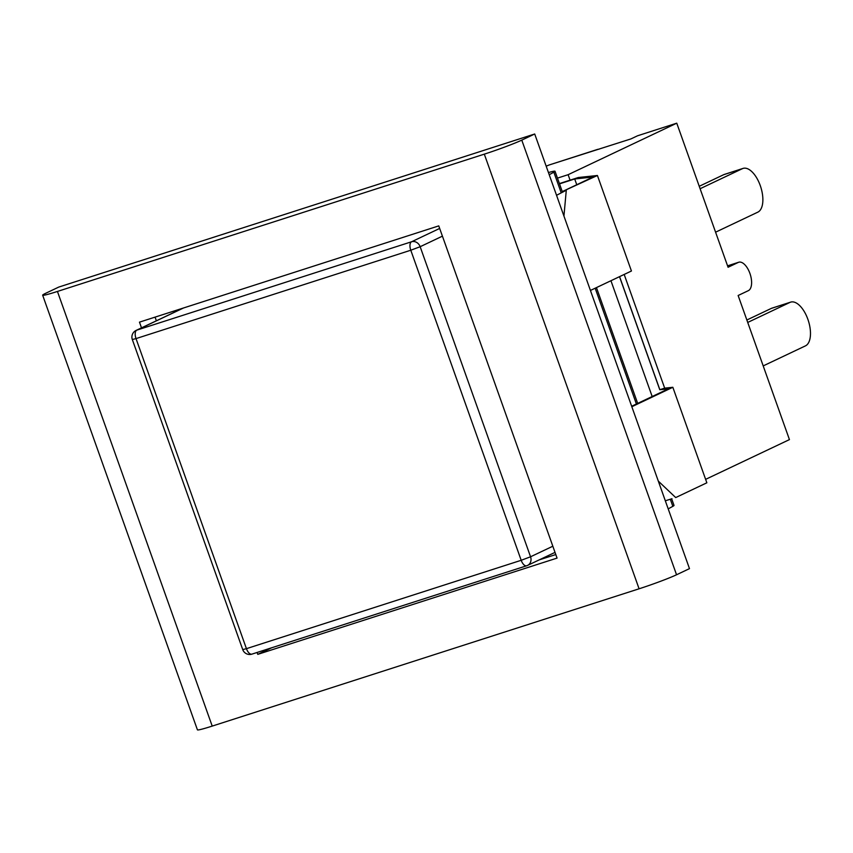 <?xml version="1.0" encoding="UTF-8"?>
<svg xmlns="http://www.w3.org/2000/svg" width="853" height="853" viewBox="0 0 853 853"><rect width="100%" height="100%" fill="white"/><g stroke="black" fill="none" stroke-linecap="round" stroke-linejoin="round"><path stroke-width="1.28" d="M141.502 327.851L139.465 322.146L438.762 225.885L557.062 558.097L257.766 654.358L257.094 652.47M539.213 559.888L555.804 554.557M271.563 647.822L257.766 654.358M58.782 287.066L534.714 133.996L689.48 568.631L676.546 574.773L521.78 140.127A29.428 1.642 160.4 0 1 484.312 154.148L639.089 588.794L212.216 726.095L57.439 291.449A29.428 1.642 160.4 0 1 42.65 295.191A29.428 1.642 160.4 0 1 45.849 293.208L58.782 287.066M42.65 295.191L197.416 729.827A29.428 1.642 -19.6 0 0 212.216 726.095M57.439 291.449L484.312 154.148M534.714 133.996L521.78 140.127M639.089 588.794A29.428 1.642 -19.6 0 0 676.546 574.773M156.376 320.803L155.065 317.135M548.447 172.551A26.486 1.482 160.4 0 1 555.026 171.25A26.486 1.482 160.4 0 1 553.853 172.178L549.225 174.737M668.208 508.878L672.836 506.33A26.486 1.482 -19.6 0 0 674.009 505.402L671.663 498.813M665.329 500.786L671.993 498.717M658.324 481.124L675.704 497.566L706.849 482.798L672.836 387.283L631.828 406.732M556.54 195.294L566.285 190.262L563.94 216.054M562.532 192.202L562.607 191.445L597.42 175.494L578.281 177.52L559.419 183.587M624.183 274.442L664.668 388.147L659.849 389.704L619.577 276.628M664.668 388.147L672.836 387.283M631.657 406.252L668.411 388.819L659.849 389.704M590.425 290.457L631.433 271.009L597.42 175.494M659.774 389.736L619.513 276.66M559.515 183.853L574.709 178.97L592.995 177.029L562.607 191.445M574.709 178.97L576.756 184.738M610.94 280.722L652.172 396.517M527.463 565.454A7.357 6.429 -115.4 0 1 526.887 565.678A7.357 3.551 -107.8 0 1 526.685 565.763A7.357 3.551 -107.8 0 1 521.194 560.293L530.555 556.785L420.156 246.72L410.783 250.228A7.357 3.551 -107.8 0 1 410.026 246.965A7.357 3.551 -107.8 0 1 411.551 241.772L136.789 330.143A7.357 3.551 72.2 0 0 136.022 338.598L132.322 339.537L242.732 649.602L246.432 648.664A7.357 3.551 72.2 0 0 251.912 654.134A7.357 3.551 72.2 0 0 252.125 654.048M183.534 307.976L136.789 330.143A7.357 6.429 -115.4 0 0 136.213 330.367M442.419 236.153L420.156 246.72A7.357 6.429 -115.4 0 0 411.551 241.772L439.679 228.433M555.026 552.381L527.581 565.4A7.357 6.429 -115.4 0 0 530.555 556.785L552.829 546.219M700.11 188.726L742.377 168.681A23.106 11.164 -107.8 0 1 743.038 168.414A23.106 11.164 -107.8 0 1 760.513 186.295A23.106 11.164 -107.8 0 1 757.848 212.141L715.582 232.187M743.038 168.414L724.389 174.417A23.106 11.164 72.2 0 0 723.728 174.673L742.377 168.681M699.236 186.295L723.728 174.673M549.129 164.981L630.911 138.922L637.511 135.798L676.76 123.173L728.078 267.266L738.293 262.415A15.013 7.25 -107.8 0 1 738.719 262.244A15.013 7.25 -107.8 0 1 750.075 273.866A15.013 7.25 -107.8 0 1 748.348 290.66L738.133 295.501L789.441 439.604L705.623 479.354M747.718 322.445L789.985 302.399A23.106 11.164 -107.8 0 1 790.656 302.133A23.106 11.164 -107.8 0 1 808.122 320.014A23.106 11.164 -107.8 0 1 805.467 345.86L763.2 365.905M790.656 302.133L772.008 308.136A23.106 11.164 72.2 0 0 771.347 308.391L789.985 302.399M746.855 320.003L771.347 308.391M597.558 149.435L599.009 149.179M548.788 165.119L546.176 166.175M557.467 178.117L568.119 174.694L570.071 180.164M676.76 123.173L568.119 174.694M672.836 506.33L670.309 499.24M636.402 404.002L595.17 288.207M561.221 192.874L553.853 172.178M521.194 560.293L246.432 648.664L136.022 338.598L410.783 250.228L521.194 560.293M727.577 265.869L738.293 262.415M555.026 171.25L562.49 192.224M596.45 287.6L637.681 403.394M526.685 565.763L251.912 654.134M136.288 330.335A7.357 7.357 0 0 0 132.322 339.537M242.732 649.602A7.357 7.357 0 0 0 251.987 654.112M526.759 565.731A7.357 7.357 0 0 0 527.389 565.486M183.182 308.082L136.096 330.42M597.868 149.307L549.151 164.981M738.719 262.244L727.566 265.837"/></g></svg>
